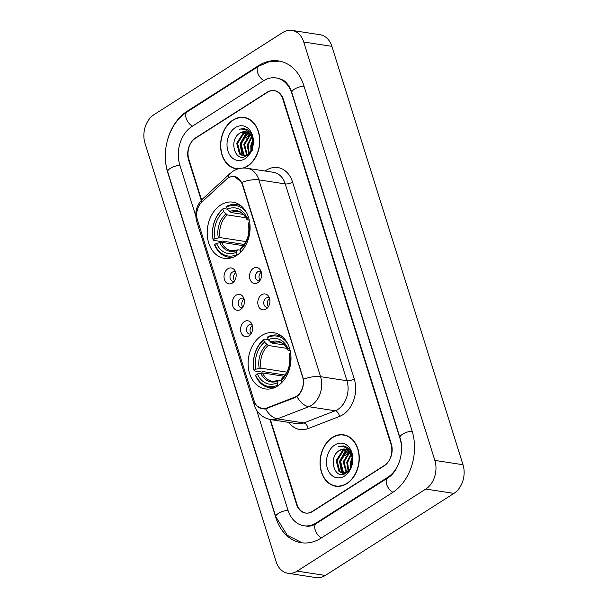 <?xml version="1.0" encoding="UTF-8"?>
<svg xmlns="http://www.w3.org/2000/svg" width="608" height="608" viewBox="0 0 608 608"><rect width="100%" height="100%" fill="white"/><g stroke="black" fill="none" stroke-linecap="round" stroke-linejoin="round"><path stroke-width="0.91" d="M261.645 335.57A28.424 21.257 -81.2 0 0 248.193 365.773A28.424 21.257 -81.2 0 0 265.232 388.915A28.424 21.257 -81.2 0 0 277.476 386.08A28.424 21.257 -81.2 0 0 290.928 355.878A28.424 21.257 -81.2 0 0 273.889 332.736A28.424 21.257 -81.2 0 0 261.645 335.57M220.727 204.995A28.424 21.257 -81.2 0 0 207.275 235.205A28.424 21.257 -81.2 0 0 224.314 258.347A28.424 21.257 -81.2 0 0 236.558 255.512A28.424 21.257 -81.2 0 0 250.01 225.31A28.424 21.257 -81.2 0 0 232.97 202.16A28.424 21.257 -81.2 0 0 220.727 204.995M232.34 283.077A8.041 6.019 98.8 0 1 224.451 279.528A8.041 6.019 98.8 0 1 227.856 268.782A8.041 6.019 98.8 0 1 235.015 270.689A8.041 6.019 98.8 0 1 233.214 282.408A8.041 6.019 98.8 0 1 232.34 283.077M235.744 272.338A4.826 3.61 -81.2 0 0 234.354 271.7A4.826 3.61 -81.2 0 0 232.271 272.186A4.826 3.61 -81.2 0 0 229.984 277.316A4.826 3.61 -81.2 0 0 232.879 281.246A4.826 3.61 -81.2 0 0 234.399 281.056M240.608 309.48A8.041 6.019 98.8 0 1 232.727 305.93A8.041 6.019 98.8 0 1 236.132 295.184A8.041 6.019 98.8 0 1 243.291 297.092A8.041 6.019 98.8 0 1 241.482 308.811A8.041 6.019 98.8 0 1 240.608 309.48M244.013 298.741A4.826 3.61 -81.2 0 0 242.622 298.102A4.826 3.61 -81.2 0 0 240.548 298.581A4.826 3.61 -81.2 0 0 238.26 303.711A4.826 3.61 -81.2 0 0 241.156 307.64A4.826 3.61 -81.2 0 0 242.676 307.45M248.885 335.882A8.041 6.019 98.8 0 1 241.004 332.333A8.041 6.019 98.8 0 1 244.401 321.586A8.041 6.019 98.8 0 1 251.56 323.486A8.041 6.019 98.8 0 1 249.759 335.213A8.041 6.019 98.8 0 1 248.885 335.882M252.29 325.143A4.826 3.61 -81.2 0 0 250.899 324.505A4.826 3.61 -81.2 0 0 248.816 324.984A4.826 3.61 -81.2 0 0 246.536 330.114A4.826 3.61 -81.2 0 0 249.424 334.043A4.826 3.61 -81.2 0 0 250.944 333.853M257.838 282.652A8.041 6.019 98.8 0 1 249.956 279.102A8.041 6.019 98.8 0 1 253.354 268.356A8.041 6.019 98.8 0 1 260.52 270.264A8.041 6.019 98.8 0 1 258.712 281.983A8.041 6.019 98.8 0 1 257.838 282.652M261.242 271.913A4.826 3.61 -81.2 0 0 259.852 271.274A4.826 3.61 -81.2 0 0 257.769 271.753A4.826 3.61 -81.2 0 0 255.489 276.883A4.826 3.61 -81.2 0 0 258.377 280.812A4.826 3.61 -81.2 0 0 259.897 280.622M266.106 309.046A8.041 6.019 98.8 0 1 258.225 305.505A8.041 6.019 98.8 0 1 261.63 294.751A8.041 6.019 98.8 0 1 268.789 296.658A8.041 6.019 98.8 0 1 266.988 308.378A8.041 6.019 98.8 0 1 266.106 309.046M269.511 298.315A4.826 3.61 -81.2 0 0 268.12 297.677A4.826 3.61 -81.2 0 0 266.046 298.156A4.826 3.61 -81.2 0 0 263.758 303.286A4.826 3.61 -81.2 0 0 266.654 307.215A4.826 3.61 -81.2 0 0 268.174 307.025M234.604 280.752A4.826 3.61 98.8 0 1 235.79 272.726A4.826 3.61 98.8 0 1 235.843 272.696M242.873 307.146A4.826 3.61 98.8 0 1 244.066 299.128A4.826 3.61 98.8 0 1 244.12 299.09M251.15 333.549A4.826 3.61 98.8 0 1 252.335 325.523A4.826 3.61 98.8 0 1 252.388 325.493M260.102 280.318A4.826 3.61 98.8 0 1 261.288 272.3A4.826 3.61 98.8 0 1 261.341 272.262M268.379 306.721A4.826 3.61 98.8 0 1 269.564 298.695A4.826 3.61 98.8 0 1 269.618 298.665M226.366 179.337A14.478 10.83 98.8 0 1 228.068 178.015A14.478 10.83 98.8 0 1 234.308 176.571A14.478 10.83 98.8 0 1 242.258 184.406L302.586 376.922A14.478 10.83 98.8 0 1 294.644 397.199L266.471 408.112A14.478 10.83 98.8 0 1 262.056 408.629A14.478 10.83 98.8 0 1 254.106 400.794L197.463 220.035A14.478 10.83 98.8 0 1 201.879 202.016L226.366 179.337M270.4 419.558L296.97 504.328A16.089 12.031 -81.2 0 0 305.801 513.03A16.089 12.031 -81.2 0 0 312.732 511.427L384.195 465.834A16.089 12.031 -81.2 0 0 390.997 444.342L282.88 99.332A16.089 12.031 -81.2 0 0 274.048 90.63A16.089 12.031 -81.2 0 0 267.117 92.234L195.654 137.826A16.089 12.031 -81.2 0 0 188.852 159.319L201.59 199.971M256.66 410.271L287.941 510.089A28.956 21.652 -81.2 0 0 303.84 525.753A28.956 21.652 -81.2 0 0 316.32 522.865L387.782 477.272A28.956 21.652 -81.2 0 0 399.889 460.226M401.569 449.335A28.956 21.652 -81.2 0 0 400.026 438.588L291.908 93.571A28.956 21.652 -81.2 0 0 276.009 77.908A28.956 21.652 -81.2 0 0 263.53 80.796L192.067 126.388A28.956 21.652 -81.2 0 0 179.824 165.08L195.791 216.038M425.775 489.06A21.455 16.044 -81.2 0 0 434.842 460.4L303.726 42.005A21.455 16.044 -81.2 0 0 291.946 30.4A21.455 16.044 -81.2 0 0 282.705 32.543L154.075 114.6A21.455 16.044 -81.2 0 0 145 143.26L276.123 561.655A21.455 16.044 -81.2 0 0 287.896 573.26A21.455 16.044 -81.2 0 0 297.137 571.125L425.775 489.06L453.925 493.4A21.455 16.044 -81.2 0 0 463 464.74L331.877 46.345A21.455 16.044 -81.2 0 0 320.104 34.74L291.946 30.4M287.896 573.26L316.054 577.6A21.455 16.044 -81.2 0 0 325.295 575.457L453.925 493.4M165.338 155.131A46.117 34.489 -81.2 0 0 167.785 172.756L275.903 517.765A46.117 34.489 -81.2 0 0 301.226 542.716A46.117 34.489 -81.2 0 0 321.092 538.11L392.555 492.526A46.117 34.489 -81.2 0 0 412.064 430.905L303.939 85.895A46.117 34.489 -81.2 0 0 278.624 60.944A46.117 34.489 -81.2 0 0 258.75 65.55L187.287 111.135A46.117 34.489 -81.2 0 0 167.861 138.768M243.907 168.021A26.007 19.448 -81.2 0 0 247.441 166.258A26.007 19.448 -81.2 0 0 259.745 138.616A26.007 19.448 -81.2 0 0 244.158 117.435A26.007 19.448 -81.2 0 0 232.955 120.034A26.007 19.448 -81.2 0 0 220.643 147.668A26.007 19.448 -81.2 0 0 236.231 168.849A26.007 19.448 -81.2 0 0 237.774 169.001M236.337 168.598A26.007 19.448 -81.2 0 0 237.652 169.001M332.409 437.403A26.007 19.448 -81.2 0 0 320.104 465.044A26.007 19.448 -81.2 0 0 335.692 486.225A26.007 19.448 -81.2 0 0 346.894 483.626A26.007 19.448 -81.2 0 0 359.206 455.992A26.007 19.448 -81.2 0 0 343.611 434.811A26.007 19.448 -81.2 0 0 332.409 437.403M335.798 485.967A26.007 19.448 -81.2 0 0 337.113 486.37M228.418 177.84L229.832 177.004L234.278 176.343L241.756 182.377L242.531 184.216L303.43 379.187C303.97 385.723 302.252 391.149 298.285 395.451L295.23 397.518L265.605 408.842L262.42 408.903L257.351 406.235M269.922 419.467L296.522 504.328A16.089 12.031 -81.2 0 0 305.353 513.03A16.089 12.031 -81.2 0 0 312.284 511.427L384.499 465.363A16.089 12.031 -81.2 0 0 391.301 443.863L283.328 99.332A16.089 12.031 -81.2 0 0 274.497 90.63A16.089 12.031 -81.2 0 0 267.566 92.234L195.35 138.305A16.089 12.031 -81.2 0 0 188.548 159.798L201.256 200.344M345.01 435.1A26.007 19.448 -81.2 0 0 343.634 435.085M245.556 117.724A26.007 19.448 -81.2 0 0 244.18 117.716M243.048 168.044A25.741 19.251 -81.2 0 0 247.365 166.014A25.741 19.251 -81.2 0 0 259.548 138.662A25.741 19.251 -81.2 0 0 244.112 117.701A25.741 19.251 -81.2 0 0 233.024 120.27A25.741 19.251 -81.2 0 0 220.841 147.622A25.741 19.251 -81.2 0 0 236.276 168.583A25.741 19.251 -81.2 0 0 238.617 168.75M252.198 150.571L253.004 141.656M250.899 150.936L250.792 145.487L252.723 139.992M251.552 149.606L251.674 145.616L252.966 141.352M248.733 153.93L247.274 144.94L251.514 136.496M249.234 153.368L248.155 145.076L251.834 137.203M246.764 155.291L243.755 144.4L250.108 134.353M247.251 155.04L244.636 144.537L250.473 134.801M244.872 155.861L243.025 154.538L240.236 143.86L246.498 133.866L248.581 132.947M245.336 155.77L243.907 154.675L241.118 143.99L247.372 133.996L248.976 133.243M248.33 154.333L243.071 155.853L239.506 153.999L236.717 143.313L242.98 133.319L246.97 132.08M246.293 155.891L243.071 155.853M243.519 155.906L240.388 154.136L237.591 143.45L243.854 133.456L247.38 132.255M240.335 132.916C227.742 139.43 235.334 163.742 246.445 155.8C254.57 151.4 255.375 134.619 247.57 129.892L244.097 128.546L239.157 129.223C245.419 128.349 249.774 131.366 252.214 138.259A12.122 9.067 -81.2 0 0 245.564 131.708A12.122 9.067 -81.2 0 0 240.335 132.916L245.716 131.731M252.214 138.259L253.08 142.743M235.326 127.604A17.488 13.08 -81.2 0 0 227.932 150.966A17.488 13.08 -81.2 0 0 245.062 158.68A17.488 13.08 -81.2 0 0 252.457 135.318A17.488 13.08 -81.2 0 0 235.326 127.604M239.157 129.223L244.203 128.562M246.035 138.343L249.546 133.752M242.128 155.397L240.046 143.997L246.468 132.407M346.818 483.39A25.741 19.251 -81.2 0 0 359.001 456.038A25.741 19.251 -81.2 0 0 343.573 435.077A25.741 19.251 -81.2 0 0 332.485 437.646A25.741 19.251 -81.2 0 0 320.302 464.998A25.741 19.251 -81.2 0 0 335.73 485.959A25.741 19.251 -81.2 0 0 346.818 483.39M351.66 467.94L352.458 459.025M350.36 468.304L350.246 462.855L352.184 457.368M351.014 466.974L351.128 462.992L352.42 458.721M348.194 471.299L346.727 462.316L350.968 453.872M348.696 470.744L347.609 462.452L351.287 454.579M346.218 472.659L343.208 461.768L349.57 451.721M346.704 472.416L344.09 461.905L349.934 452.177M344.333 473.229L342.479 471.914L339.69 461.229L345.952 451.235L348.042 450.323M344.797 473.146L343.36 472.044L340.571 461.366L346.834 451.372L348.43 450.619M347.791 471.702L342.532 473.229L338.96 471.367L336.171 460.689L342.433 450.695L346.431 449.456M345.747 473.267L342.532 473.229M342.973 473.275L339.842 471.504L337.052 460.826L343.315 450.832L346.841 449.624M339.796 450.285C327.203 456.806 334.795 481.118 345.906 473.168C354.023 468.776 354.829 451.987 347.024 447.268L343.558 445.915L338.618 446.599C344.88 445.725 349.228 448.734 351.675 455.635A12.122 9.067 -81.2 0 0 345.017 449.076A12.122 9.067 -81.2 0 0 339.796 450.285L345.177 449.107M351.675 455.635L352.541 460.112M334.788 444.98A17.488 13.08 -81.2 0 0 327.393 468.342A17.488 13.08 -81.2 0 0 344.523 476.056A17.488 13.08 -81.2 0 0 351.918 452.694A17.488 13.08 -81.2 0 0 334.788 444.98M338.618 446.599L343.664 445.93M345.488 455.719L349.007 451.121M341.582 472.773L339.507 461.373L345.929 449.776M237.416 254.942L236.998 254.501A25.528 19.091 -81.2 0 1 214.753 244.484L216.494 243.375A23.058 17.244 -81.2 0 0 236.307 252.297L237.219 250.359L238.245 249.85L240.145 250.146M243.185 245.685L221.608 242.356L216.494 243.375M244.165 244.454L222.095 241.049L220.742 241.467L213.21 240.312L213.264 239.719A25.528 19.091 -81.2 0 1 222.862 209.388L223.554 211.592A23.058 17.244 -81.2 0 0 215.004 238.61L220.119 237.591L245.959 241.574M246.08 217.808L227.293 214.913L223.554 211.592M214.753 244.484L214.7 245.077A26.6 19.889 -81.2 0 0 228.464 257.138A26.6 19.889 -81.2 0 0 233.746 257.017M222.862 209.388L223.265 208.536A26.6 19.889 -81.2 0 0 213.21 240.312M223.265 208.536L227.301 209.16M240.76 252.084L240.069 249.896A23.058 17.244 -81.2 0 0 248.619 222.878L249.668 222.209M236.307 252.297L236.998 254.501M215.004 238.61L213.264 239.719M248.619 222.878L248.505 224.329C249.82 233.996 247.395 241.764 241.224 247.638L240.069 249.896M240.981 247.965A20.626 15.428 -81.2 0 0 248.497 224.223L249.189 224.77M219.807 242.524A20.626 15.428 -81.2 0 0 237.219 250.359L238.245 249.85M241.566 206.272A26.6 19.889 -81.2 0 0 236.565 204.562A26.6 19.889 -81.2 0 0 227.027 206.135L226.624 206.986A25.528 19.091 -81.2 0 1 246.719 212.982M248.49 217.246L247.129 218.112A23.058 17.244 -81.2 0 0 227.316 209.19L226.624 206.986M249.295 220.248L247.008 219.458L247.129 218.112M227.316 209.19L231.055 212.511L243.367 214.411M247.692 220.005L247.008 219.458A20.626 15.428 -81.2 0 0 229.596 211.614M278.335 385.51L277.917 385.069A25.528 19.091 -81.2 0 1 255.672 375.052L257.412 373.943A23.058 17.244 -81.2 0 0 277.225 382.865L278.137 380.935L279.163 380.418L281.063 380.714M284.103 376.253L262.527 372.932L257.412 373.943M285.084 375.022L263.013 371.617L261.66 372.043L254.129 370.88L254.182 370.287A25.528 19.091 -81.2 0 1 263.781 339.956L264.472 342.16A23.058 17.244 -81.2 0 0 255.922 369.178L261.037 368.167L286.877 372.149M286.999 348.376L268.212 345.481L264.472 342.16M255.672 375.052L255.618 375.645A26.6 19.889 -81.2 0 0 269.382 387.714A26.6 19.889 -81.2 0 0 274.664 387.585M263.781 339.956L264.184 339.104A26.6 19.889 -81.2 0 0 254.129 370.88M264.184 339.104L268.219 339.728M281.679 382.66L280.987 380.464A23.058 17.244 -81.2 0 0 289.537 353.446L290.586 352.784M277.225 382.865L277.917 385.069M255.922 369.178L254.182 370.287M289.537 353.446L289.423 354.905C290.738 364.564 288.314 372.332 282.142 378.214L280.987 380.464M281.899 378.533A20.626 15.428 -81.2 0 0 289.416 354.791L290.107 355.338M260.726 373.092A20.626 15.428 -81.2 0 0 278.137 380.935L279.163 380.418M282.484 336.84A26.6 19.889 -81.2 0 0 277.484 335.13A26.6 19.889 -81.2 0 0 267.946 336.703L267.543 337.554A25.528 19.091 -81.2 0 1 287.637 343.558M289.408 347.814L288.048 348.68A23.058 17.244 -81.2 0 0 268.234 339.758L267.543 337.554M290.214 350.816L287.926 350.026L288.048 348.68M268.234 339.758L271.974 343.079L284.286 344.979M288.61 350.573L287.926 350.026A20.626 15.428 -81.2 0 0 270.514 342.182M266.471 408.112L267.474 408.264M294.644 397.199L295.625 397.351M412.14 431.156A8.58 3.131 162.6 0 0 403.568 433.595A8.58 3.131 162.6 0 0 399.965 437.638C404.989 451.63 398.02 472.272 387.668 477.994L316.206 523.579C312.527 525.806 309.107 526.642 305.953 526.08M392.943 492.275A8.58 4.765 -122.5 0 1 386.65 484.356A8.58 4.765 -122.5 0 1 387.668 477.994M321.488 537.867A8.58 4.765 -122.5 0 1 315.187 529.948A8.58 4.765 -122.5 0 1 316.206 523.579M302.252 542.853L287.272 535.26L275.85 516.815A8.58 3.131 -17.4 0 1 279.452 512.78A8.58 3.131 -17.4 0 1 288.017 510.332M275.85 516.815L167.724 171.806A8.58 3.131 -17.4 0 1 171.327 167.762A8.58 3.131 -17.4 0 1 179.9 165.323M167.724 171.806C160.694 150.609 169.48 122.664 187.173 111.857A8.58 4.765 57.5 0 0 186.162 118.218A8.58 4.765 57.5 0 0 192.455 126.137M279.634 61.127L268.858 61.834L258.636 66.264A8.58 4.765 57.5 0 0 257.625 72.633A8.58 4.765 57.5 0 0 263.925 80.552M304.015 86.138A8.58 3.131 162.6 0 0 295.45 88.586A8.58 3.131 162.6 0 0 291.848 92.629L399.965 437.638M463 464.74L434.842 460.4M325.295 575.457L297.137 571.125M331.877 46.345L303.726 42.005M188.1 111.264L187.287 111.135M259.593 65.679L258.75 65.55M388.55 477.394L387.782 477.272M317.133 522.986L316.32 522.865M265.134 171.038A26.813 20.049 98.8 0 1 292.562 182.073L354.236 378.883A5.366 1.953 -17.4 0 1 346.955 380.737L285.281 183.928A21.455 16.044 -81.2 0 0 273.501 172.322L247.114 168.256A21.455 16.044 98.8 0 1 258.886 179.862A18.772 6.84 162.6 0 0 241.756 182.377M354.236 378.883A26.813 20.049 98.8 0 1 342.897 414.702A26.813 20.049 98.8 0 1 339.522 416.427L308.127 428.587A26.813 20.049 98.8 0 1 288.884 422.408M337.888 409.397A21.455 16.044 -81.2 0 0 346.955 380.737L320.568 376.671A21.455 16.044 98.8 0 1 311.494 405.331A21.455 16.044 98.8 0 1 308.788 406.706L277.4 418.866A21.455 16.044 98.8 0 1 270.864 419.634L297.251 423.7A21.455 16.044 -81.2 0 0 303.787 422.932L335.183 410.772A21.455 16.044 -81.2 0 0 337.888 409.397M247.114 168.256C242.022 167.55 237.318 168.545 233.001 171.251L230.029 173.546A18.772 9.067 47.2 0 0 228.395 177.817M303.43 379.187A18.772 6.84 -17.4 0 1 320.568 376.671L258.886 179.862L285.281 183.928A5.366 1.953 -17.4 0 0 292.562 182.073M254.782 402.549A18.772 6.84 162.6 0 0 254.334 405.24C257.032 413.113 262.534 417.909 270.864 419.634M254.334 405.24L196.772 221.54A18.772 6.84 -17.4 0 1 197.159 218.948M265.605 408.842A18.772 11.446 68.8 0 0 277.4 418.866L303.787 422.932A5.366 3.268 -111.2 0 1 308.127 428.587M196.772 221.54C194.393 212.876 196.384 205.306 202.745 198.816A18.772 9.067 47.2 0 0 201.126 202.776M296.94 396.583A18.772 11.446 68.8 0 0 308.788 406.706L335.183 410.772A5.366 3.268 -111.2 0 1 339.522 416.427M221.608 242.356A19.844 14.835 -81.2 0 0 231.633 250.792L237.667 249.911M227.293 214.913A19.844 14.835 -81.2 0 0 220.119 237.591M225.834 214.016A20.626 15.428 -81.2 0 0 218.318 237.758M247.038 219.648C244.074 214.343 240.95 211.652 237.675 211.569A19.844 14.835 -81.2 0 0 231.055 212.511M262.527 372.932A19.844 14.835 -81.2 0 0 272.551 381.36L278.586 380.486M268.212 345.481A19.844 14.835 -81.2 0 0 261.037 368.167M266.752 344.584A20.626 15.428 -81.2 0 0 259.236 368.326M287.956 350.216C284.992 344.918 281.869 342.228 278.593 342.137A19.844 14.835 -81.2 0 0 271.974 343.079M262.056 408.629L264.419 408.994M234.308 176.571L236.094 176.844M278.114 78.234C282.621 79.625 285.327 81.115 286.246 82.703C288.61 85.128 290.48 88.434 291.848 92.629M187.173 111.857L258.636 66.264M230.029 173.546L202.745 198.816M246.871 118.127L244.112 117.701M238.176 168.88L236.276 168.583M346.324 435.503L343.573 435.077M338.489 486.385L335.73 485.959M231.998 257.686L228.464 257.138M240.099 205.109L236.565 204.562M272.916 388.254L269.382 387.714M281.018 335.677L277.484 335.13"/></g></svg>
